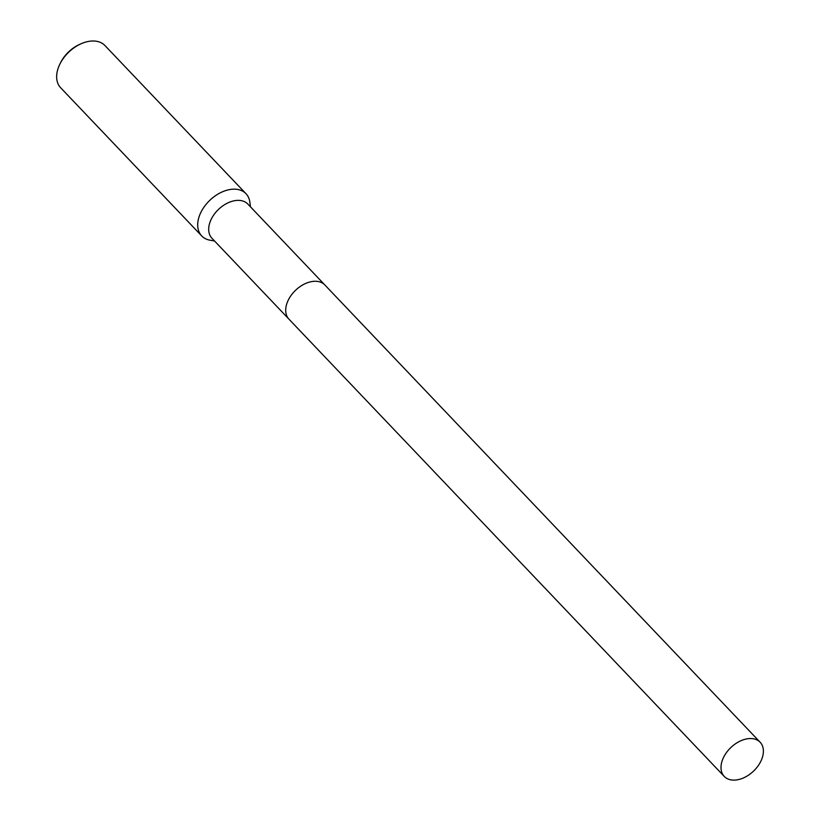 <?xml version="1.0" encoding="UTF-8"?>
<svg xmlns="http://www.w3.org/2000/svg" width="821" height="821" viewBox="0 0 821 821"><rect width="100%" height="100%" fill="white"/><g stroke="black" fill="none" stroke-linecap="round" stroke-linejoin="round"><path stroke-width="1.23" d="M324.613 284.723L247.839 204.07A24.784 16.358 136.4 0 0 226.863 203.392A24.784 16.358 136.4 0 0 209.478 223.825A24.784 16.358 136.4 0 0 211.931 238.244L288.705 318.897M250.446 206.81L249.882 202.305A30.593 20.197 136.4 0 0 246.023 193.735A30.593 20.197 136.4 0 0 220.131 192.904A30.593 20.197 136.4 0 0 198.672 218.119A30.593 20.197 136.4 0 0 201.699 235.925A30.593 20.197 136.4 0 0 210.073 240.204L214.548 240.984M246.023 193.735L104.965 45.566A30.593 20.197 136.4 0 0 81.166 43.729A30.593 20.197 136.4 0 0 59.995 63.884A30.593 20.197 136.4 0 0 57.624 69.949A30.593 20.197 136.4 0 0 60.651 87.755L201.699 235.925M81.166 43.729L79.74 44.355A27.534 18.175 136.4 0 0 60.682 62.499L59.995 63.884M760.154 742.246A24.784 16.358 136.4 0 0 747.952 738.705A24.784 16.358 136.4 0 0 725.23 754.407A24.784 16.358 136.4 0 0 724.245 776.42A24.784 16.358 136.4 0 0 736.437 779.95A24.784 16.358 136.4 0 0 759.168 764.248A24.784 16.358 136.4 0 0 760.154 742.246L324.859 284.979A24.794 16.358 136.4 0 0 312.668 281.439A24.784 16.358 136.4 0 0 286.508 304.735M312.668 281.439A24.794 16.358 136.4 0 0 289.936 297.151A24.794 16.358 136.4 0 0 288.951 319.164L724.245 776.42"/></g></svg>
